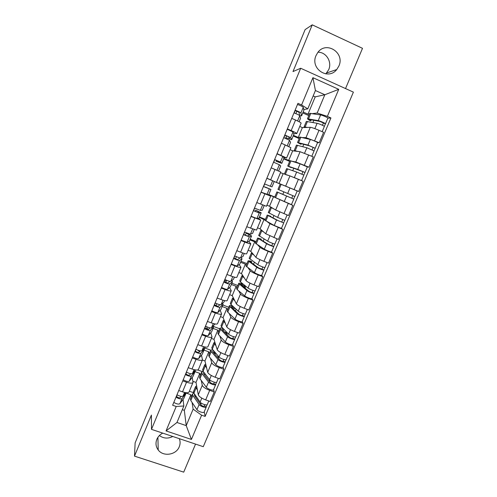 <?xml version="1.0" encoding="UTF-8"?>
<svg xmlns="http://www.w3.org/2000/svg" width="497" height="497" viewBox="0 0 497 497"><rect width="100%" height="100%" fill="white"/><g stroke="black" fill="none" stroke-linecap="round" stroke-linejoin="round"><path stroke-width="0.75" d="M318.024 52.241C326.218 51.992 332.251 61.939 328.697 69.679L325.821 73.898M316.024 55.589C309.935 68.673 328.157 80.787 336.742 69.537L338.861 66.064C345.229 52.682 325.908 40.419 317.62 52.757L316.024 55.589M172.77 436.478C167.992 438.87 163.538 438.553 159.4 435.534M162.755 433.129C159.984 434.546 158.009 436.621 156.835 439.354C155.381 443.2 155.847 446.741 158.226 449.984C163.264 456.985 176.199 454.997 179.243 446.803C180.349 444.063 180.38 441.355 179.342 438.677M345.527 88.572L362.506 48.327L312.246 24.85L305.121 29.609L135.128 442.895L134.494 456.122L183.716 472.15L195.545 444.094M151.486 429.358L203.279 446.685L353.392 92.131L300.685 68.257L151.486 429.358L151.411 415.076L134.494 456.122M312.246 24.85L292.988 71.574L300.685 68.257M192.904 381.317L195.998 382.41L198.291 394.798C199.005 396.575 201.465 398.277 205.671 399.899L210.219 401.483L214.238 391.94L209.691 390.344C205.478 388.71 203 387.033 202.26 385.312L201.254 380.453M192.221 377.385L193.022 382.429C192.414 383.485 190.252 383.411 186.53 382.212L182.529 391.847C186.245 393.034 188.419 393.071 189.046 391.959L192.96 382.578M182.529 391.847L178.74 390.53M213.629 389.474L214.238 391.94M197.713 369.954L202.304 371.582M186.53 382.212L182.741 380.882M200.223 375.483L199.782 373.353L195.029 371.663M202.36 360.027L204.957 360.959L207.703 372.321C208.479 373.968 210.97 375.614 215.189 377.254L219.742 378.876L223.799 369.252L219.239 367.625C215.021 365.972 212.505 364.351 211.703 362.76L210.504 358.306M188.226 367.674L192.016 369.022C195.737 370.246 197.881 370.364 198.465 369.377L202.409 359.909M223.091 366.997L223.799 369.252M204.385 347.875L210.784 350.192M201.471 355.169L202.465 359.772C201.912 360.704 199.775 360.549 196.054 359.312L192.264 357.952M209.287 353.783L208.765 351.833L204.006 350.112M211.38 338.395L213.977 339.345L217.183 349.671C218.021 351.186 220.556 352.777 224.787 354.436L229.347 356.088L233.428 346.39L228.868 344.725C224.632 343.054 222.084 341.495 221.221 340.035L219.823 335.984M197.787 344.645L201.583 346.024C205.298 347.279 207.423 347.484 207.951 346.626L211.939 337.059M232.627 344.346L233.428 346.39M213.462 325.69L213.809 326.585L219.73 328.79M210.79 332.785L211.989 336.941C211.48 337.749 209.367 337.513 205.652 336.233L201.857 334.848M218.425 331.915L217.816 330.157L213.051 328.399M220.469 316.608L223.066 317.577L226.744 326.846C227.645 328.225 230.217 329.753 234.454 331.431L239.02 333.12L243.132 323.354L238.566 321.646C234.323 319.962 231.739 318.459 230.807 317.136L229.21 313.495M207.423 321.429L211.225 322.839C214.94 324.137 217.04 324.423 217.512 323.69L221.538 314.029M242.238 321.522L243.132 323.354M222.799 304.99L228.738 307.227M220.183 310.234L221.581 313.936C221.128 314.607 219.047 314.29 215.325 312.973L211.523 311.551M227.626 309.892L226.93 308.32L222.165 306.525M229.62 294.653L232.223 295.647L236.373 303.847C237.342 305.083 239.945 306.556 244.201 308.252L248.767 309.979L252.917 300.132L248.345 298.386C244.089 296.684 241.467 295.237 240.473 294.056L238.653 290.826M217.139 298.032L220.941 299.467C224.663 300.809 226.731 301.176 227.148 300.579L231.217 290.826M251.923 298.517L252.917 300.132M224.65 280.457L226.259 281.078M231.869 283.228L237.808 285.508M229.639 287.502L231.248 290.745C230.85 291.292 228.794 290.882 225.079 289.527L221.271 288.074M236.895 287.695L236.118 286.315L231.341 284.489M238.84 272.542L241.449 273.549L246.083 280.662C247.115 281.762 249.761 283.172 254.023 284.887L258.595 286.651L262.776 276.723L258.204 274.947C253.93 273.22 251.271 271.84 250.215 270.797L248.158 267.976M226.924 274.443L230.738 275.916C234.454 277.295 236.497 277.748 236.864 277.283L240.97 267.436M261.683 275.332L262.776 276.723M241.002 261.304L246.947 263.627M239.175 264.597L240.995 267.374C240.654 267.784 238.622 267.293 234.907 265.889L231.093 264.41M246.232 265.336L245.369 264.149L240.591 262.286M248.133 250.258L250.743 251.289L255.868 257.297C256.961 258.254 259.645 259.602 263.919 261.335L268.504 263.137L272.716 253.135L268.138 251.32C263.851 249.575 261.155 248.251 260.03 247.357L257.695 244.934M236.796 250.668L240.61 252.172C244.325 253.594 246.344 254.141 246.655 253.805L250.799 243.859M255.458 243.244L264.305 249.152C265.783 250.14 271.704 252.464 271.517 251.979L272.716 253.135M250.202 239.212L256.154 241.585M248.773 241.511L250.817 243.816C250.531 244.089 248.531 243.511 244.81 242.07L240.995 240.554M255.644 242.809L254.694 241.822L249.91 239.921M257.489 227.812L260.105 228.862L265.727 233.745L278.488 239.442L282.737 229.359L269.927 223.725L267.193 221.668M246.742 226.707L256.52 230.136L260.708 220.096M281.426 228.409L282.737 229.359M259.471 216.959L265.429 219.376M258.421 218.239L260.72 220.072L250.979 216.512M265.125 220.109L259.297 217.382M266.92 205.193L269.536 206.267L275.667 210.007L288.552 215.549L292.832 205.385L275.878 197.849M256.769 202.546L266.467 206.286L270.697 196.147M291.031 204.478L292.832 205.385M268.809 194.544L274.773 197.005M268.001 194.725L270.697 196.135L261.037 192.271M280.445 193.42L276.904 191.904L274.667 197.266L268.753 194.675M264.516 183.896L271.989 186.903L274.245 181.498L298.697 191.475L303.008 181.225L289.95 175.907L280.463 172.714M266.883 178.193L272.99 180.889M280.196 184.027L274.226 181.535M294.615 189.879L298.697 191.475M276.494 182.237L280.755 172.012L271.182 167.831L276.562 170.104M292.279 161.276L295.79 161.972L308.923 167.197L313.272 156.872L300.082 151.709L292.696 150.802L290.074 149.678M283.818 158.518L289.894 160.811M277.071 153.648L286.601 158.003L283.694 157.499M289.652 161.388L283.675 158.847M307.308 166.855L308.923 167.197M286.607 157.984L290.9 147.69L281.408 143.198M302.549 137.563L305.966 137.663L319.229 142.732L323.615 132.32L319.012 130.301C314.669 128.456 311.768 127.462 310.296 127.319L302.375 127.611L299.747 126.462M293.46 135.358L298.268 137.439L299.641 137.483M287.347 128.897L291.18 130.562C294.895 132.202 296.765 133.202 296.784 133.575L293.702 133.6M299.182 138.582L293.199 135.992M299.803 137.097L310.327 139.471C312.091 139.868 318.024 142.465 317.552 142.633L319.229 142.732M296.802 133.531L301.12 123.175C301.126 122.747 299.269 121.703 295.553 120.044L291.714 118.361M298.268 137.439L302.375 127.611M288.62 160.556L292.696 150.802M279.041 183.499L283.085 173.813M269.536 206.267L273.549 196.657M260.105 228.862L264.087 219.32M250.743 251.289L254.694 241.822M241.449 273.549L245.369 264.149M232.223 295.647L236.118 286.315M223.066 317.577L226.93 308.32M213.977 339.345L217.816 330.157M204.957 360.959L208.765 351.833M195.998 382.41L199.782 373.353M182.312 409.671L184.331 410.36L186.226 425.625L193.122 409.155L192.072 402.433M191.227 397.028L190.867 394.711L186.114 393.065M184.331 410.36L190.867 394.711M183.045 399.426L183.859 405.968L176.963 422.487L186.226 425.625L191.42 439.441L166.048 430.93L176.211 406.484L183.859 405.968M303.182 112.03L307.991 114.148L315.21 96.865L324.833 94.747L315.421 90.529L307.767 108.88L301.586 104.954L297.952 103.345L172.627 405.254L176.211 406.484M301.586 104.954L312.93 77.681L338.737 89.342L327.368 116.366L317.167 113.043L324.833 94.747L338.737 89.342M193.122 409.155L201.614 415.206L205.143 416.411L330.94 117.951L327.368 116.366M201.614 415.206L191.42 439.441M315.21 96.865L313.16 95.952M307.991 114.148L309.457 113.975M312.7 113.583L317.167 113.043M307.767 108.88L303.76 109.502M204.236 411.783L205.143 416.411M189.351 391.232L193.65 392.736M327.834 118.211L330.94 117.951M308.78 115.602L302.791 112.968M244.698 285.359L244.474 285.874M254.371 262.261L253.625 264.025M264.118 238.982L263.193 241.188M273.946 215.524L272.946 217.903M283.849 191.885L282.781 194.433M293.77 168.197L292.739 170.657M303.76 144.335L302.791 146.658M313.831 120.293L312.917 122.473M166.048 430.93L176.963 422.487M315.421 90.529L312.93 77.681M185.636 392.649L183.026 396.146C181.79 396.786 179.777 396.314 176.994 394.742M181.125 396.395L180.1 397.743C178.734 397.973 177.547 397.501 176.547 396.333L177.162 394.854M186.238 392.729L182.001 398.594C180.765 399.246 178.752 398.78 175.969 397.202M186.126 393.034L183.952 398.19L179.846 403.781C178.597 404.452 176.584 403.999 173.807 402.415M194.718 394.314L194.352 394.78L194.694 395.966L200.931 404.949C202.298 406.092 203.447 406.471 204.379 406.092L206.298 406.894C206.106 408.261 200.204 406.316 199.111 404.515L196.949 409.671C198.03 411.491 203.925 413.429 204.137 412.032L206.261 406.975M195.762 395.817L195.321 396.873M193.867 393.102L192.482 394.022L192.911 395.531L199.111 404.515M190.469 398.836L190.805 400.563L196.949 409.671M200.626 402.613L201.105 405.148M204.907 404.72L204.279 406.217M193.544 391.468L193.905 393.152L200.136 402.079C201.235 403.862 207.131 405.819 207.324 404.465L208.783 400.986M196.632 385.827L195.563 386.641L197.415 390.077M207.106 404.726L206.305 406.633M195.315 369.911L192.426 373.551C191.227 374.092 189.227 373.589 186.412 372.042M190.643 373.725L189.487 375.173C188.146 375.328 186.953 374.856 185.921 373.75L186.586 372.154M195.197 370.054L195.197 371.197L191.401 376.024C190.196 376.571 188.189 376.074 185.381 374.527M195.265 371.091L193.084 376.272L189.227 381.249C188.015 381.82 186.008 381.329 183.207 379.776M205.124 347.005L201.906 350.789C200.745 351.217 198.75 350.677 195.911 349.167M200.272 350.888L198.943 352.429C197.626 352.51 196.433 352.031 195.371 350.994L196.085 349.273M199.62 351.646L197.607 350.037M204.31 347.962L204.41 349.08L200.869 353.274C199.707 353.721 197.707 353.187 194.867 351.671M204.472 348.987L202.279 354.199L198.676 358.542C197.502 359.008 195.501 358.48 192.674 356.958M204.031 372.483L203.459 372.998L203.838 374.098L210.343 382.541C211.741 383.634 212.89 384.026 213.797 383.709L215.717 384.516C215.58 385.759 209.678 383.759 208.529 382.075L206.348 387.269C207.485 388.977 213.387 390.965 213.536 389.691L215.686 384.591M205 373.738L204.497 374.949M203.205 371.421L201.583 372.234L202.062 373.632L208.529 382.075M199.545 377.105L199.943 378.702L206.348 387.269M209.336 379.329L210.007 382.1M214.375 382.212L213.698 383.827M202.646 369.687L203.062 371.234L209.56 379.621C210.716 381.292 216.617 383.293 216.748 382.069L218.307 378.36M205.715 364.096L204.689 364.798L206.659 368.01M216.549 382.299L215.717 384.28M204.863 374.073L205.634 374.545M204.913 374.291L205.093 373.856M213.499 350.553L212.629 351.05L213.051 352.062L219.829 359.958C221.252 361.002 222.401 361.4 223.277 361.157L225.209 361.965C225.129 363.083 219.22 361.027 218.021 359.461L215.822 364.692C217.015 366.289 222.917 368.333 223.016 367.184L225.184 362.033M214.313 351.491L213.735 352.858M212.697 349.621L210.747 350.286L211.281 351.565L218.021 359.461M208.69 355.212L209.15 356.672L215.822 364.692M217.804 355.529L218.779 358.735M223.917 359.524L223.19 361.257M211.815 347.738L212.294 349.149L219.059 356.983C220.264 358.542 226.172 360.598 226.253 359.499L227.906 355.566M214.866 342.209L213.878 342.793L215.971 345.775M226.06 359.698L225.197 361.748M213.809 352.684L216.27 353.758M213.865 352.889L214.406 351.603M214.915 323.92L211.455 327.84C210.337 328.169 208.342 327.591 205.478 326.113M210.007 327.883L208.479 329.505L204.888 328.057L205.652 326.212M208.597 329.381L206.702 328.15L207.193 326.97M213.809 326.585L210.411 330.35C209.287 330.691 207.292 330.12 204.435 328.635M213.753 326.715L211.548 331.953L208.2 335.655C207.069 336.022 205.075 335.456 202.217 333.965M224.072 301.884L224.601 300.617L224.072 301.884L221.078 304.717C220.003 304.934 218.015 304.326 215.126 302.878M219.885 304.717L218.084 306.4L214.487 304.947L215.3 302.977M215.953 305.885L216.854 303.717M222.637 303.245L223.047 304.338L220.028 307.245C218.947 307.475 216.959 306.866 214.07 305.419M223.097 304.276L220.885 309.538L217.804 312.594C216.711 312.849 214.723 312.246 211.84 310.793M234.404 277.133L233.503 279.239L230.782 281.408C229.744 281.519 227.769 280.867 224.843 279.457M229.937 281.401L227.769 283.116L224.159 281.65L225.029 279.55M225.65 282.538L226.589 280.277M231.801 280.6L232.472 281.712L229.72 283.961C228.682 284.079 226.7 283.433 223.78 282.016M232.521 281.662L230.291 286.949L227.477 289.347C226.427 289.496 224.445 288.856 221.532 287.434M223.178 328.542L221.873 328.939L222.339 329.859L229.384 337.196C230.832 338.196 231.987 338.606 232.838 338.432L234.777 339.24C234.752 340.228 228.844 338.122 227.583 336.668L225.371 341.942C226.613 343.421 232.521 345.521 232.565 344.502L234.752 339.302M223.687 329.07L223.054 330.598M222.395 327.734L219.985 328.175L220.575 329.331L227.583 336.668M217.903 333.158L218.419 334.481L225.371 341.942M224.215 331.816L226.408 332.623L226.626 332.108M226.408 332.623L227.353 335.077M233.534 336.668L232.758 338.513M221.053 325.622L221.587 326.902L228.626 334.177C229.894 335.612 235.802 337.73 235.827 336.755L237.578 332.592M224.091 320.155L223.141 320.621L225.365 323.373M235.653 336.923L234.758 339.047M223.153 330.704L223.644 329.517L224.389 329.797M233.056 306.686L233.584 306.885M232.434 308.171L233.136 306.494L231.186 306.668L231.695 307.488L239.02 314.259C240.492 315.21 241.648 315.632 242.474 315.527L244.418 316.34C244.449 317.198 238.535 315.03 237.218 313.7L234.988 319.018C236.292 320.379 242.207 322.528 242.188 321.64L244.4 316.39M233.136 306.494L231.795 305.674C230.254 305.394 229.421 305.462 229.291 305.891L237.218 313.7M227.191 310.929L227.769 312.116L234.988 319.018M235.354 310.867L236.193 309.277M243.226 313.626L242.399 315.595M230.359 303.344L230.956 304.481L238.274 311.184C239.597 312.507 245.512 314.676 245.475 313.831L247.326 309.432M233.385 297.939L232.472 298.281L234.832 300.797M245.313 313.974L244.387 316.173M232.54 308.264L232.739 307.786L235.833 308.948M242.138 284.98L244.617 285.93L245.431 287.241L245.052 288.148M241.89 285.57L242.461 284.203L240.573 284.222L241.126 284.949L248.724 291.149C250.227 292.043 251.383 292.478 252.184 292.441L254.135 293.261C254.222 293.982 248.307 291.764 246.934 290.552L244.686 295.908C246.046 297.15 251.96 299.356 251.886 298.604L254.122 293.298M242.461 284.203L241.095 283.427C239.573 283.085 238.765 283.091 238.672 283.439L246.934 290.552M236.541 288.54L237.181 289.583L244.686 295.908M252.992 290.403L252.109 292.497M239.734 280.898L240.399 281.892L247.997 288.018C249.376 289.217 255.29 291.441 255.203 290.733L257.154 286.092M242.753 275.555L241.871 275.773L244.387 278.059M255.054 290.838L254.091 293.118M242.611 286.16L245.431 287.241M244.263 253.464L243.008 256.421L240.56 257.918C239.566 257.918 237.597 257.229 234.646 255.856M240.094 257.912L237.529 259.651L233.907 258.167L234.826 255.943M235.429 259.005L236.404 256.657M240.871 257.726L242.039 258.807L239.492 260.49C238.492 260.496 236.522 259.813 233.571 258.434M242.008 258.875L239.771 264.193L237.231 265.92C236.218 265.957 234.249 265.28 231.304 263.895M252.557 263.609L253.768 264.081L254.476 264.976M251.42 262.801L251.855 261.751L250.028 261.602L250.625 262.23L258.508 267.846L263.932 269.995C264.075 270.585 258.154 268.312 256.719 267.224L254.458 272.623C255.874 273.735 261.795 276.003 261.664 275.381L263.919 270.026M251.855 261.751L250.469 261.006L248.121 260.819L256.719 267.224M245.965 265.982L254.458 272.623M262.832 267.001L261.907 269.212M249.183 258.278L257.794 264.665C259.235 265.74 265.156 268.026 265 267.454L267.057 262.571M252.203 253.004L251.345 253.091L254.042 255.16M264.87 267.523L263.876 269.877M254.203 229.602L252.644 233.354L250.413 234.242L244.524 232.062M245.282 235.286L246.201 233.081L249.668 235.069L247.363 235.994L243.729 234.497L244.704 232.142M246.201 233.081L251.538 235.938L249.339 236.833L243.443 234.659M251.575 235.913L249.326 241.256L247.059 242.306L241.157 240.163M261.018 239.852L261.323 239.125L259.558 238.815L260.192 239.343L268.368 244.369L273.804 246.555C274.002 247.003 268.082 244.667 266.591 243.704L264.305 249.152M261.323 239.125L257.645 238.026L266.591 243.704M272.76 243.412L271.772 245.754M258.701 235.485L267.666 241.132C269.169 242.082 275.089 244.425 274.878 243.99L277.04 238.858M261.757 230.297L260.894 230.241L263.839 232.105M274.76 244.021L273.735 246.456M264.224 205.553L262.236 210.25L260.347 210.374L254.476 208.075M255.216 211.38L255.719 210.163L259.291 211.946L257.278 212.151L253.632 210.641L254.663 208.156M255.719 210.163L261.186 212.784L259.26 212.983L253.389 210.697M261.211 212.778L258.949 218.146L256.968 218.506L251.084 216.245M270.697 216.729L270.865 216.325L269.157 215.847L269.84 216.282L278.308 220.699L283.75 222.923L281.445 228.39L274.232 225.495L265.031 220.339M270.865 216.325L267.237 215.052L276.531 220.003L283.75 222.923M282.756 219.637L281.718 222.103M271.505 207.466L270.511 207.212L268.287 212.542L277.624 217.413L284.837 220.339L287.104 214.959M270.511 207.212L274.015 209.001M284.731 220.339L283.669 222.855M274.245 181.498L266.839 178.293M265.224 187.282L268.989 188.649L263.615 186.599L264.702 183.977M265.317 187.065L270.902 189.45L263.615 186.599M270.927 189.456L268.684 194.849L261.093 192.134M280.476 193.352L293.777 199.104L291.453 204.621L274.667 197.266M276.904 191.904L293.777 199.104M292.839 195.669L291.745 198.266M277.966 189.369L294.876 196.501L297.2 190.972L289.981 187.959L287.657 193.501M277.966 189.376L280.209 184.002L289.981 187.959M294.783 196.464L293.69 199.061M276.425 160.332L276.046 161.245L279.823 162.562L278.45 161.239L274.586 159.624M276.046 161.245L281.768 163.364L280.457 162.065L274.63 159.525M281.787 163.389L284.042 157.909L282.799 156.443L276.978 153.871M273.717 162.264L274.779 159.705M278.618 170.993L280.699 165.936L279.351 164.718L273.524 162.19M287.049 175.025L286.328 174.801M286.639 168.601L296.659 172.037L303.884 175.099L301.561 180.616M285.495 174.546L288.595 175.491M294.696 177.752L301.039 180.399M291.348 167.365L291.223 167.669L290.428 167.054L302.996 171.639L301.89 174.149M291.223 167.669L287.713 166.029L297.765 169.402L304.99 172.471L303.804 175.031M289.968 160.643L300.113 163.811L307.339 166.899L304.996 172.465M302.959 171.608L304.891 172.459M286.607 135.818L285.8 137.768L289.695 138.843L288.614 136.799L284.744 135.165M285.8 137.768L291.646 139.645L290.633 137.619L284.831 134.954M291.658 139.682L293.938 134.147L292.988 131.953L287.191 129.257M283.911 137.712L284.93 135.246M288.838 146.466L290.565 142.316L289.521 140.297L283.712 137.644M296.448 145.118L306.848 147.764L314.073 150.902L311.818 156.251M294.895 151.069L294.193 150.516L297.691 151.411M301.257 143.676L300.989 144.323L299.48 143.316L300.312 143.428L309.718 145.907L313.185 147.416L312.122 149.821M300.989 144.323L297.541 142.502L307.96 145.105L315.185 148.249L314.005 150.796M313.153 147.367L315.073 148.261M298.97 115.074L299.641 114.944L298.865 112.154L294.976 110.508M295.839 113.596L296.871 111.111M299.778 115.702L301.586 115.863L300.89 112.981C300.163 112.272 298.237 111.34 295.112 110.185M301.611 115.795L303.891 110.328L303.269 107.265C302.555 106.532 300.629 105.588 297.498 104.445M294.181 112.962L295.168 110.595M299.132 121.74L300.517 118.354L299.766 115.677C299.039 114.981 297.113 114.055 293.988 112.894M306.338 121.448L317.111 123.293C318.919 123.598 324.858 126.238 324.342 126.505L322.162 131.68M304.649 127.524L304.071 126.872L307.513 127.418M311.246 119.802L310.836 120.79L309.395 119.609L310.271 119.615L319.987 121.454L323.454 123.001L322.441 125.294M310.836 120.79L309.296 120.305L307.444 118.795L318.235 120.616C320.056 120.908 325.989 123.554 325.467 123.84L324.292 126.368M309.712 113.366L320.621 114.937C322.454 115.198 328.387 117.857 327.846 118.174L325.479 123.809M323.429 122.933L325.342 123.877M310.296 127.319L305.966 137.663M300.082 151.709L295.79 161.972M289.95 175.907L285.688 186.083M279.898 199.912L275.667 210.007M269.927 223.725L265.727 233.745M260.03 247.357L255.868 257.297M250.215 270.797L246.083 280.662M240.473 294.056L236.373 303.847M230.807 317.136L226.744 326.846M221.221 340.035L217.183 349.671M211.703 362.76L207.703 372.321M202.26 385.312L198.291 394.798M285.241 144.844L280.904 155.275M275.015 169.446L270.71 179.796M264.864 193.849L260.596 204.112M254.799 218.053L250.563 228.241M244.81 242.07L240.61 252.172M234.907 265.889L230.738 275.916M225.079 289.527L220.941 299.467M215.325 312.973L211.225 322.839M205.652 336.233L201.583 346.024M196.054 359.312L192.016 369.022M295.553 120.044L291.18 130.562M308.668 154.896L304.319 165.24M298.411 179.293L294.1 189.556M288.241 203.49L283.961 213.673M278.146 227.502L273.903 237.603M268.138 251.32L263.919 261.335M258.204 274.947L254.023 284.887M248.345 298.386L244.201 308.252M238.566 321.646L234.454 331.431M228.868 344.725L224.787 354.436M219.239 367.625L215.189 377.254M209.691 390.344L205.671 399.899M319.012 130.301L314.626 140.732M183.026 396.146L184.567 392.444M183.952 398.19L186.058 393.146M179.846 403.781L182.001 398.594M192.911 395.531L190.805 400.563M196.011 388.107L193.905 393.152M201.794 398.128L200.136 402.079M192.426 373.551L194.054 369.644M193.084 376.272L195.197 371.197M189.227 381.249L191.401 376.024M201.906 350.789L203.621 346.67M202.279 354.199L204.41 349.08M198.676 358.542L200.869 353.274M202.062 373.632L199.943 378.702M205.186 366.152L203.062 371.234M211.293 375.49L209.56 379.621M211.281 351.565L209.15 356.672M214.431 344.03L212.294 349.149M220.867 352.677L219.059 356.983M214.71 324.355L214.89 323.914M211.455 327.84L213.256 323.51M211.548 331.953L213.691 326.79M208.2 335.655L210.411 330.35M221.078 304.717L222.973 300.169M220.885 309.538L223.047 304.338M217.804 312.594L220.028 307.245M233.503 279.239L234.379 277.127M230.782 281.408L232.764 276.643M230.291 286.949L232.472 281.712M227.477 289.347L229.72 283.961M220.575 329.331L218.419 334.481M223.743 321.739L221.587 326.902M230.515 329.685L228.626 334.177M229.931 306.935L227.769 312.116M233.13 299.281L230.956 304.481M240.237 306.512L238.274 311.184M239.368 284.359L237.181 289.583M242.586 276.649L240.399 281.892M250.034 283.153L247.997 288.018M243.008 256.421L244.244 253.458M240.56 257.918L242.635 252.93M239.771 264.193L241.971 258.912M237.231 265.92L239.492 260.49M248.873 261.615L246.674 266.877M252.116 253.849L249.91 259.123M259.912 259.614L257.794 264.665M252.588 233.422L254.178 229.595M250.413 234.242L252.588 229.024M249.326 241.256L251.538 235.938M247.059 242.306L249.339 236.833M258.446 238.697L256.235 244.002M261.72 230.869L259.496 236.187M269.871 235.889L267.666 241.132M262.236 210.25L264.199 205.547M260.347 210.374L262.615 204.926M258.949 218.146L261.186 212.784M256.968 218.506L259.26 212.983M268.1 215.599L265.864 220.948M276.531 220.003L274.232 225.495M271.399 207.709L269.157 213.07M279.904 211.97L277.624 217.413M271.965 186.897L274.22 181.486M270.362 186.319L272.685 180.74M268.653 194.855L270.902 189.45M266.951 194.513L269.268 188.947M277.829 192.327L275.574 197.713M286.558 196.116L284.234 201.645M281.147 184.375L278.892 189.773M281.768 163.364L284.042 157.909M280.457 162.065L282.799 156.443M278.6 170.98L280.699 165.936M277.028 170.303L279.351 164.718M287.626 168.868L285.359 174.298M296.659 172.037L294.323 177.603M290.975 160.854L288.701 166.302M300.113 163.811L297.765 169.402M291.646 139.645L293.938 134.147M290.633 137.619L292.988 131.953M288.813 146.453L290.571 142.241M287.254 145.733L289.521 140.297M297.51 145.23L295.218 150.697M306.848 147.764L304.562 153.213M300.884 137.153L298.591 142.639M310.327 139.471L307.96 145.105M301.604 115.745L303.915 110.197M300.89 112.981L303.269 107.265M299.113 121.728L300.517 118.354M297.566 120.957L299.766 115.677M307.463 121.405L305.158 126.915M317.111 123.293L314.874 128.63M310.861 113.266L308.556 118.795M320.621 114.937L318.235 120.616M336.742 69.537L326.703 72.96M158.226 449.984L157.897 437.366M192.482 394.022L190.388 399.029M195.563 386.641L193.47 391.655M201.583 372.234L199.477 377.279M204.689 364.798L202.577 369.855M210.747 350.286L208.628 355.367M213.878 342.793L211.753 347.888M219.985 328.175L217.848 333.288M223.141 320.621L220.997 325.752M229.291 305.891L227.141 311.047M232.472 298.281L230.31 303.45M238.672 283.439L236.504 288.633M241.871 275.773L239.697 280.985M248.121 260.819L245.934 266.057M251.345 253.091L249.152 258.341M257.645 238.026L255.439 243.3M273.791 246.574L271.517 251.979M260.894 230.241L258.682 235.528M267.237 215.052L265.019 220.37M286.651 168.582L284.396 173.981M289.975 160.618L287.713 166.029M296.467 145.074L294.193 150.516M299.821 137.048L297.541 142.502M317.552 142.633L315.197 148.23M306.363 121.386L304.071 126.872M309.743 113.297L307.444 118.795"/></g></svg>
